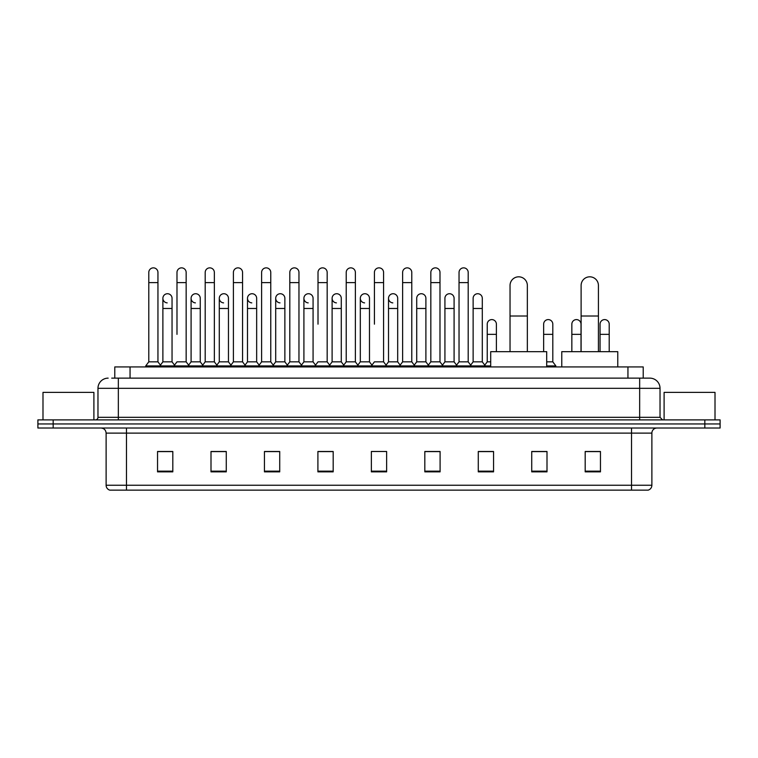 <?xml version="1.0" encoding="UTF-8"?>
<svg xmlns="http://www.w3.org/2000/svg" width="758" height="758" viewBox="0 0 758 758"><rect width="100%" height="100%" fill="white"/><g stroke="black" fill="none" stroke-linecap="round" stroke-linejoin="round"><path stroke-width="1.14" d="M114.78 378.138L114.78 366.938L643.22 366.938L643.22 378.138M111.957 378.138L646.28 378.138M111.72 378.138L118.343 378.138L118.343 388.314L97.972 388.314L97.972 417.336A2.549 2.549 0 0 1 95.432 419.885M108.157 378.138A10.186 10.186 0 0 0 97.972 388.314M649.843 378.138A10.186 10.186 0 0 1 660.029 388.314L639.657 388.314L639.657 378.138L649.691 378.138M660.029 388.314L660.029 417.336L662.568 419.885M53.174 419.885L37.9 419.885L37.9 423.949L53.174 423.949L37.9 423.949L37.9 428.024L53.174 428.024L53.174 423.949L704.826 423.949L53.174 423.949L53.174 419.885L704.826 419.885L704.826 423.949L720.1 423.949L704.826 423.949L704.826 428.024L53.174 428.024M720.1 419.885L720.1 423.949L720.1 419.885L704.826 419.885M651.88 485.253C651.738 487.688 650.516 489.317 648.213 490.142L631.518 490.142L631.518 485.253L651.88 485.253L651.88 433.121A5.088 5.088 0 0 1 656.968 428.024M631.518 490.142L109.787 490.142A5.088 5.088 0 0 1 106.12 485.253L106.12 433.121C105.817 430.023 104.121 428.327 101.032 428.024M600.459 471.864L600.459 451.493L585.185 451.493L585.185 471.864L600.459 471.864M547.001 471.864L547.001 451.493L531.728 451.493L531.728 471.864L547.001 471.864M493.553 471.864L493.553 451.493L478.279 451.493L478.279 471.864L493.553 471.864M440.095 471.864L440.095 451.493L424.821 451.493L424.821 471.864L440.095 471.864M172.815 471.864L172.815 451.493L157.541 451.493L157.541 471.864L172.815 471.864M226.272 471.864L226.272 451.493L210.999 451.493L210.999 471.864L226.272 471.864M279.721 471.864L279.721 451.493L264.447 451.493L264.447 471.864L279.721 471.864M333.179 471.864L333.179 451.493L317.905 451.493L317.905 471.864L333.179 471.864M386.637 471.864L386.637 451.493L371.363 451.493L371.363 471.864L386.637 471.864M720.1 428.024L720.1 423.949L720.1 428.024L704.826 428.024M486.731 451.597L482.808 451.597M543.135 451.597L537.024 451.597M331.606 451.597L327.683 451.493M275.192 451.597L271.269 451.597M218.787 451.597L214.865 451.597M157.541 451.597L172.559 451.597M162.373 451.597L158.46 451.597M430.317 451.493L426.394 451.597M373.912 451.493L384.088 451.493M333.179 451.597L317.905 451.597M279.721 451.597L264.447 451.597M226.272 451.597L210.999 451.597M440.095 451.597L424.821 451.597M493.553 451.597L478.279 451.597M547.001 451.597L531.728 451.597M600.459 451.597L585.185 451.597M93.897 419.885L93.897 392.388L42.988 392.388L42.988 419.885M510.039 351.665L510.039 285.482A8.651 8.651 0 0 1 518.699 276.822A8.651 8.651 0 0 1 527.35 285.482A8.651 8.651 0 0 0 518.699 276.822M527.35 351.665L527.35 285.482M546.698 366.938L546.698 351.665L490.701 351.665L490.701 366.938M581.111 351.665L581.111 285.482A8.651 8.651 0 0 1 589.771 276.822A8.651 8.651 0 0 1 598.422 285.482A8.651 8.651 0 0 0 589.771 276.822M598.422 351.665L598.422 285.482M617.77 366.938L617.77 351.665L561.773 351.665L561.773 366.938M148.786 282.63L157.948 282.63L157.948 361.841L148.786 361.841L148.786 272.444A4.586 4.586 0 0 1 153.656 267.868A4.586 4.586 0 0 1 157.948 272.444A4.586 4.586 0 0 0 153.656 267.868M148.786 361.841L145.726 365.915L145.726 366.938M157.948 361.841L160.999 365.915L145.726 365.915M176.984 334.354L176.984 282.63L186.155 282.63L186.155 361.841L176.984 361.841L173.933 365.915L160.999 365.915L160.999 366.938M176.984 282.63L176.984 272.444A4.586 4.586 0 0 1 181.854 267.868A4.586 4.586 0 0 1 186.155 272.444A4.586 4.586 0 0 0 181.854 267.868M191.092 361.841L191.092 308.487L200.254 308.487L200.254 361.841L191.092 361.841L188.619 365.138L186.155 361.841L189.206 365.915L173.933 365.915L173.933 366.938M205.191 361.841L205.191 282.63L214.353 282.63L214.353 361.841L205.191 361.841L202.14 365.915L189.206 365.915L189.206 366.938M205.191 282.63L205.191 272.444A4.586 4.586 0 0 1 210.061 267.868A4.586 4.586 0 0 1 214.353 272.444A4.586 4.586 0 0 0 210.061 267.868M214.353 334.354L214.353 361.841L217.413 365.915L202.14 365.915L202.14 366.938M233.398 361.841L233.398 282.63L242.56 282.63L242.56 361.841L233.398 361.841L230.337 365.915L217.413 365.915L217.413 366.938M233.398 282.63L233.398 272.444A4.586 4.586 0 0 1 238.268 267.868A4.586 4.586 0 0 1 242.56 272.444A4.586 4.586 0 0 0 238.268 267.868M242.56 361.841L245.611 365.915L230.337 365.915L230.337 366.938M261.605 361.841L261.605 282.63L270.767 282.63L270.767 361.841L261.605 361.841L258.544 365.915L245.611 365.915L245.611 366.938M261.605 282.63L261.605 272.444A4.586 4.586 0 0 1 266.465 267.868A4.586 4.586 0 0 1 270.767 272.444A4.586 4.586 0 0 0 266.465 267.868M270.767 324.168L270.767 361.841L273.818 365.915L258.544 365.915L258.544 366.938M289.802 361.841L289.802 282.63L298.965 282.63L298.965 361.841L289.802 361.841L286.751 365.915L273.818 365.915L273.818 366.938M289.802 282.63L289.802 272.444A4.586 4.586 0 0 1 294.673 267.868A4.586 4.586 0 0 1 298.965 272.444A4.586 4.586 0 0 0 294.673 267.868M298.965 361.841L302.025 365.915L286.751 365.915L286.751 366.938M318.009 324.168L318.009 282.63L327.172 282.63L327.172 361.841L318.009 361.841L314.958 365.915L302.025 365.915L302.025 366.938M318.009 282.63L318.009 272.444A4.586 4.586 0 0 1 322.88 267.868A4.586 4.586 0 0 1 327.172 272.444A4.586 4.586 0 0 0 322.88 267.868M327.172 324.168L327.172 361.841L330.232 365.915L314.958 365.915L314.958 366.938M346.216 361.841L346.216 282.63L355.379 282.63L355.379 361.841L346.216 361.841L343.156 365.915L330.232 365.915L330.232 366.938M346.216 282.63L346.216 272.444A4.586 4.586 0 0 1 351.087 267.868A4.586 4.586 0 0 1 355.379 272.444A4.586 4.586 0 0 0 351.087 267.868M355.379 361.841L358.43 365.915L343.156 365.915L343.156 366.938M374.414 324.168L374.414 282.63L383.586 282.63L383.586 361.841L374.414 361.841L371.363 365.915L358.43 365.915L358.43 366.938M374.414 282.63L374.414 272.444A4.586 4.586 0 0 1 379.284 267.868A4.586 4.586 0 0 1 383.586 272.444A4.586 4.586 0 0 0 379.284 267.868M383.586 361.841L386.637 365.915L371.363 365.915L371.363 366.938M397.685 361.841L397.685 308.487L388.522 308.487L388.522 361.841L397.685 361.841L400.158 365.138L402.621 361.841L402.621 282.63L411.784 282.63L411.784 361.841L402.621 361.841L399.57 365.915L386.637 365.915L386.637 366.938M402.621 282.63L402.621 272.444A4.586 4.586 0 0 1 407.491 267.868A4.586 4.586 0 0 1 411.784 272.444A4.586 4.586 0 0 0 407.491 267.868M416.72 361.841L416.72 308.487L425.892 308.487L425.892 361.841L416.72 361.841L414.256 365.138L411.784 361.841L414.844 365.915L399.57 365.915L399.57 366.938M425.892 361.841L428.355 365.138L430.828 361.841L430.828 282.63L439.991 282.63L439.991 361.841L430.828 361.841L427.768 365.915L414.844 365.915L414.844 366.938M430.828 282.63L430.828 272.444A4.586 4.586 0 0 1 435.698 267.868A4.586 4.586 0 0 1 439.991 272.444A4.586 4.586 0 0 0 435.698 267.868M444.927 361.841L444.927 308.487L454.089 308.487L454.089 361.841L444.927 361.841L442.464 365.138L439.991 361.841L443.042 365.915L427.768 365.915L427.768 366.938M454.089 361.841L456.562 365.138L459.035 361.841L459.035 282.63L468.198 282.63L468.198 361.841L459.035 361.841L455.975 365.915L443.042 365.915L443.042 366.938M459.035 282.63L459.035 272.444A4.586 4.586 0 0 1 463.905 267.868A4.586 4.586 0 0 1 468.198 272.444A4.586 4.586 0 0 0 463.905 267.868M473.134 361.841L473.134 308.487L482.296 308.487L482.296 361.841L473.134 361.841L470.661 365.138L468.198 361.841L471.249 365.915L455.975 365.915L455.975 366.938M482.296 361.841L485.347 365.915L471.249 365.915L471.249 366.938M167.177 302.878A4.586 4.586 0 0 1 162.885 298.311A4.586 4.586 0 0 1 167.755 293.734A4.586 4.586 0 0 1 172.047 298.311L172.047 308.487L162.885 308.487L162.885 298.311M172.047 308.487L172.047 361.841L162.885 361.841L162.885 308.487M162.885 361.841L160.412 365.138M172.047 361.841L174.52 365.138M195.384 302.878A4.586 4.586 0 0 1 191.092 298.311A4.586 4.586 0 0 1 195.962 293.734A4.586 4.586 0 0 1 200.254 298.311L200.254 308.487M200.254 361.841L202.727 365.138M223.591 302.878A4.586 4.586 0 0 1 219.289 298.311A4.586 4.586 0 0 1 224.16 293.734A4.586 4.586 0 0 1 228.461 298.311L228.461 308.487L219.289 308.487L219.289 298.311M228.461 308.487L228.461 361.841L219.289 361.841L219.289 308.487M219.289 361.841L216.826 365.138M228.461 361.841L230.925 365.138M251.789 302.878A4.586 4.586 0 0 1 247.496 298.311A4.586 4.586 0 0 1 252.367 293.734A4.586 4.586 0 0 1 256.659 298.311L256.659 308.487L247.496 308.487L247.496 298.311M256.659 308.487L256.659 361.841L247.496 361.841L247.496 308.487M247.496 361.841L245.033 365.138M256.659 361.841L259.132 365.138M279.996 302.878A4.586 4.586 0 0 1 275.704 298.311A4.586 4.586 0 0 1 280.574 293.734A4.586 4.586 0 0 1 284.866 298.311L284.866 308.487L275.704 308.487L275.704 298.311M284.866 308.487L284.866 361.841L275.704 361.841L275.704 308.487M275.704 361.841L273.231 365.138M284.866 361.841L287.339 365.138M308.203 302.878A4.586 4.586 0 0 1 303.911 298.311A4.586 4.586 0 0 1 308.781 293.734A4.586 4.586 0 0 1 313.073 298.311L313.073 308.487L303.911 308.487L303.911 298.311M313.073 308.487L313.073 361.841L303.911 361.841L303.911 308.487M303.911 361.841L301.438 365.138M313.073 361.841L315.536 365.138M336.41 302.878A4.586 4.586 0 0 1 332.108 298.311A4.586 4.586 0 0 1 336.978 293.734A4.586 4.586 0 0 1 341.28 298.311L341.28 308.487L332.108 308.487L332.108 298.311M341.28 308.487L341.28 361.841L332.108 361.841L332.108 308.487M332.108 361.841L329.645 365.138M341.28 361.841L343.744 365.138M364.607 302.878A4.586 4.586 0 0 1 360.315 298.311A4.586 4.586 0 0 1 365.185 293.734A4.586 4.586 0 0 1 369.478 298.311L369.478 308.487L360.315 308.487L360.315 298.311M369.478 308.487L369.478 361.841L360.315 361.841L360.315 308.487M360.315 361.841L357.842 365.138M369.478 361.841L371.951 365.138M392.815 302.878A4.586 4.586 0 0 1 388.522 298.311A4.586 4.586 0 0 1 393.393 293.734A4.586 4.586 0 0 1 397.685 298.311L397.685 308.487M388.522 361.841L386.049 365.138M416.72 308.487L416.72 298.311A4.586 4.586 0 0 1 421.59 293.734A4.586 4.586 0 0 1 425.892 298.311L425.892 308.487M444.927 308.487L444.927 298.311A4.586 4.586 0 0 1 449.797 293.734A4.586 4.586 0 0 1 454.089 298.311L454.089 308.487M473.134 308.487L473.134 298.311A4.586 4.586 0 0 1 478.004 293.734A4.586 4.586 0 0 1 482.296 298.311L482.296 308.487M490.701 365.915L485.347 365.915L485.347 366.938M487.233 324.168A4.586 4.586 0 0 1 492.103 319.601A4.586 4.586 0 0 1 496.395 324.168L496.395 334.354L487.233 334.354L487.233 324.168M490.701 361.841L487.233 361.841L487.233 334.354M496.395 351.665L496.395 334.354M487.233 361.841L484.769 365.138M543.647 324.168A4.586 4.586 0 0 1 548.517 319.601A4.586 4.586 0 0 1 552.809 324.168L552.809 334.354L543.647 334.354L543.647 324.168M552.809 334.354L552.809 361.841L546.698 361.841M543.647 351.665L543.647 334.354M552.809 361.841L555.86 365.915L546.698 365.915M555.86 365.915L555.86 366.938M571.845 324.168A4.586 4.586 0 0 1 576.715 319.601A4.586 4.586 0 0 1 581.016 324.168L581.016 334.354L571.845 334.354L571.845 324.168M581.016 351.665L581.016 334.354M571.845 351.665L571.845 334.354M600.052 324.168A4.586 4.586 0 0 1 604.922 319.601A4.586 4.586 0 0 1 609.214 324.168L609.214 334.354L600.052 334.354L600.052 324.168M609.214 351.665L609.214 334.354M600.052 351.665L600.052 334.354M715.012 419.885L715.012 392.388L664.103 392.388L664.103 419.885M130.054 378.138L130.054 366.938M627.946 378.138L627.946 366.938M118.343 419.885L118.343 417.336L660.029 417.336M97.972 417.336L118.343 417.336L118.343 388.314L639.657 388.314L639.657 419.885M631.518 428.024L631.518 433.121L106.12 433.121M651.88 433.121L631.518 433.121L631.518 485.253L126.482 485.253L126.482 490.142M106.12 485.253L126.482 485.253L126.482 428.024M386.637 471.154L371.363 471.154M333.179 471.154L317.905 471.154M279.721 471.154L264.447 471.154M226.272 471.154L210.999 471.154M172.815 471.154L157.541 471.154M440.095 471.154L424.821 471.154M493.553 471.154L478.279 471.154M547.001 471.154L531.728 471.154M600.459 471.154L585.185 471.154M510.039 316.02L527.35 316.02M581.111 316.02L598.422 316.02M157.948 282.63L157.948 272.444M186.155 282.63L186.155 272.444M214.353 282.63L214.353 272.444M242.56 282.63L242.56 272.444M270.767 282.63L270.767 272.444M298.965 282.63L298.965 272.444M327.172 282.63L327.172 272.444M355.379 282.63L355.379 272.444M383.586 282.63L383.586 272.444M411.784 282.63L411.784 272.444M439.991 282.63L439.991 272.444M468.198 282.63L468.198 272.444M191.092 308.487L191.092 298.311M388.522 308.487L388.522 298.311M261.605 334.354L261.605 324.168M289.802 334.354L289.802 324.168M298.965 334.354L298.965 324.168"/></g></svg>
